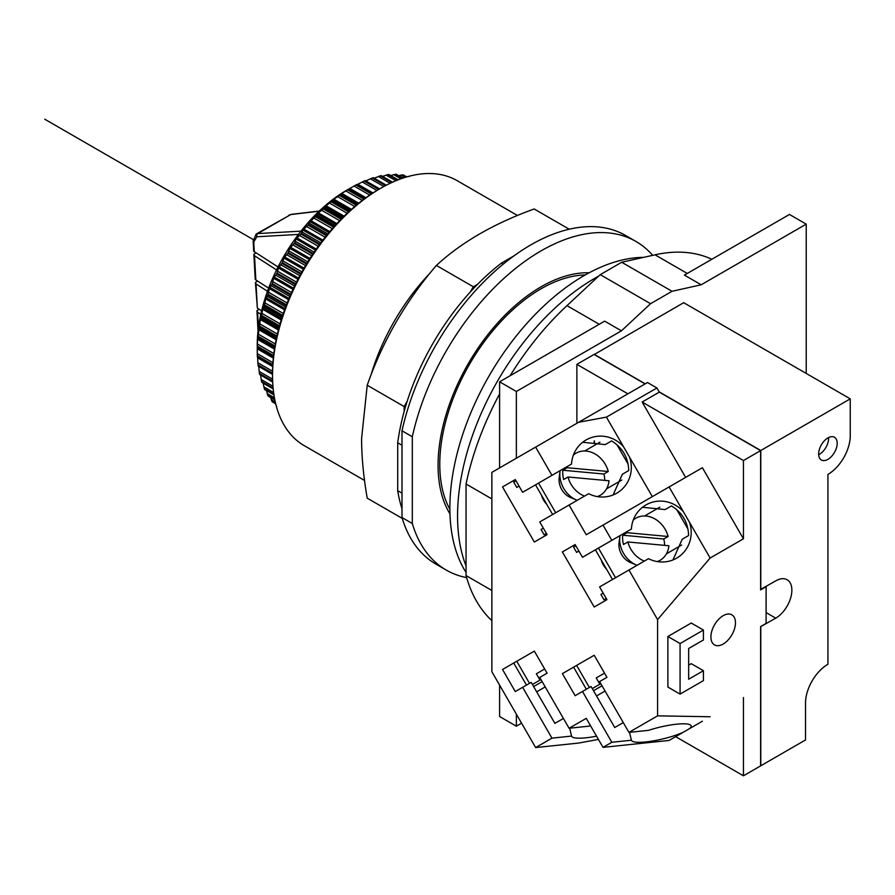 <?xml version="1.0" encoding="UTF-8"?>
<svg xmlns="http://www.w3.org/2000/svg" width="895" height="895" viewBox="0 0 895 895"><rect width="100%" height="100%" fill="white"/><g stroke="black" fill="none" stroke-linecap="round" stroke-linejoin="round"><path stroke-width="1.34" d="M499.6 467.906L499.6 381.807L604.651 321.148L621.421 330.837L516.37 391.484L516.37 458.218M491.87 498.918L466.049 484.016A212.495 122.682 -60 0 1 499.6 393.979M510.139 375.71A212.495 122.682 -60 0 1 566.971 305.642L600.254 274.653L650.564 303.696L621.421 330.837M499.6 381.807L516.37 391.484M516.37 714.188L516.37 726.192L521.561 723.182M499.6 685.134L499.6 716.503L516.37 726.192M491.87 590.465L466.049 575.563L466.049 484.016M600.254 274.653L621.712 262.257L655.006 254.818A212.495 122.682 -60 0 1 711.827 259.27M491.87 620.638A212.495 122.682 -60 0 1 466.049 575.563M466.049 565.953A194.036 112.032 -60 0 1 457.558 515.956A194.036 112.032 -60 0 1 598.665 276.119M466.049 572.42A189.729 109.537 -60 0 1 449.872 508.002A189.729 109.537 -60 0 1 643.628 257.357M449.872 509.333A143.278 82.72 -60 0 1 439.781 464.259A143.278 82.72 -60 0 1 585.173 274.978M806.227 373.439L806.227 224.142L789.457 214.453L684.406 275.101L701.177 284.789L672.033 291.3L650.564 303.696M621.712 262.257L672.033 291.3M806.227 224.142L701.177 284.789M364.522 480.458L304.222 445.643A152.978 88.325 -60 0 1 272.539 375.62L272.539 373.64A150.55 86.916 -60 0 1 378.988 189.259L380.711 188.263A152.978 88.325 -60 0 1 457.2 180.689L517.5 215.505M272.539 375.62A152.978 88.325 -60 0 1 380.711 188.263M402.258 518.395L367.219 498.168C363.471 476.576 361.602 456.674 361.602 438.46L367.219 385.23C382.747 340.961 405.793 301.033 436.38 265.446C461.451 242.276 494.051 223.459 534.181 208.982L569.209 229.209M367.219 385.23L404.148 406.554L404.148 411.476A178.497 103.048 -60 0 1 407.169 401.329L404.148 406.554M436.38 265.446L473.31 286.769L470.289 291.994A178.497 103.048 -60 0 1 477.572 284.308L473.31 286.769M503.247 264.115L501.457 263.085L513.853 255.925M402 430.797A189.729 109.537 -60 0 1 625.65 235.508L635.953 241.46A189.729 109.537 120 0 0 412.304 436.749L402 430.797L402 517.545A189.729 109.537 -60 0 0 435.932 564.118L446.236 570.07A189.729 109.537 120 0 0 466.631 577.611M402 493.179L397.704 490.695A178.497 103.048 -60 0 0 402 508.696M397.704 490.695L397.704 442.779A178.497 103.048 -60 0 1 404.148 411.476M477.572 284.308A178.497 103.048 -60 0 1 501.457 263.085M407.169 401.329A178.497 103.048 -60 0 1 470.289 291.994M397.704 442.779L402 445.251M402 517.545L412.304 523.497A189.729 109.537 120 0 0 446.236 570.07M412.304 523.497L412.304 436.749M652.668 255.332A189.729 109.537 120 0 0 635.953 241.46M449.972 513.887A145.706 84.13 -60 0 1 438.069 465.255A145.706 84.13 -60 0 1 589.167 272.785M272.774 365.294L257.346 356.389L257.413 357.15L257.346 356.389A134.049 77.395 -60 0 1 257.324 355.729L257.245 348.804L273.344 358.101M272.539 373.808L258.096 365.462A134.049 77.395 -60 0 1 258.017 364.847L257.637 357.843L272.718 366.547M272.673 381.594L259.55 374.02A134.049 77.395 -60 0 1 259.427 373.439L258.722 366.413L272.539 374.39L258.23 366.122M273.154 388.587L261.72 381.986A134.049 77.395 -60 0 1 261.541 381.449L260.512 374.434M265.021 389.515L264.573 389.303A134.049 77.395 -60 0 1 264.349 388.81L263.186 383.149M274.821 399.796L268.086 395.914A134.049 77.395 -60 0 1 267.818 395.467L266.52 390.634M275.705 403.757L272.248 401.765A134.049 77.395 -60 0 1 271.935 401.385L270.592 397.481M276.656 406.498L275.391 403.656M257.559 356.803L257.637 357.843M257.245 347.707L273.456 357.071L257.279 347.73L273.456 357.071L257.279 347.73L257.245 348.804L257.324 346.857L273.546 356.221M273.624 355.561L257.346 346.164A134.049 77.395 120 0 0 257.324 346.857M257.346 346.164L257.559 339.35L274.485 349.128M274.989 345.985L258.096 336.229A134.049 77.395 120 0 0 258.017 336.934L257.559 339.35M258.096 336.229L259.427 326.709L276.801 336.744M257.245 348.032L257.245 345.19A126.519 73.043 -60 0 1 258.599 326.462A126.519 73.043 120 0 1 260.288 316.696A126.519 73.043 -60 0 1 346.712 190.232L349.173 188.811M276.958 336.039L259.55 325.981L260.378 318.754L261.541 316.259L279.329 326.53M279.531 325.802L261.72 315.521A134.049 77.395 120 0 0 261.541 316.259M261.72 315.521L262.638 309.278L281.22 320.007M282.697 315.376L264.573 304.915A134.049 77.395 120 0 0 264.349 305.665L262.638 309.278M264.573 304.915L265.681 298.93L284.599 309.849M286.456 304.837L268.086 294.242A134.049 77.395 120 0 0 267.818 294.992L265.681 298.93M268.086 294.242L269.35 288.559L288.526 299.624M290.786 294.287L272.248 283.581A134.049 77.395 120 0 0 271.935 284.33L269.35 288.559M272.248 283.581L273.635 278.233L292.989 289.398M295.663 283.793L277.014 273.031A134.049 77.395 120 0 0 276.656 273.769L273.635 278.233M277.014 273.031L278.49 268.03L297.945 279.262M301.056 273.456L282.339 262.649A134.049 77.395 120 0 0 281.947 263.376L278.49 268.03M282.339 262.649L283.894 258.04L303.383 269.294M306.918 263.331L288.212 252.535A134.049 77.395 120 0 0 287.776 253.24L283.894 258.04M288.212 252.535L289.79 248.329L309.256 259.572M313.205 253.52L294.556 242.758A134.049 77.395 120 0 0 294.097 243.429L289.79 248.329M294.556 242.758L296.144 238.976L315.51 250.164M319.873 244.078L301.346 233.382A134.049 77.395 120 0 0 300.854 234.02L296.144 238.976M301.346 233.382L302.902 230.049L322.099 241.135M326.876 235.083L308.518 224.488A134.049 77.395 120 0 0 308.003 225.104L302.902 230.049M308.518 224.488L310.006 221.624L328.957 232.566M334.137 226.603L316.024 216.154A134.049 77.395 120 0 0 315.487 216.713L310.006 221.624M316.024 216.154L317.412 213.748L336.039 224.5M341.588 218.682L323.811 208.423A134.049 77.395 120 0 0 323.252 208.938L317.412 213.748M323.811 208.423L325.064 206.499L343.277 217.004M349.173 211.388L331.799 201.364A134.049 77.395 120 0 0 331.228 201.834L325.064 206.499M331.799 201.364L332.906 199.909L350.583 210.124M356.814 204.765L339.955 195.032A134.049 77.395 120 0 0 339.373 195.446L332.906 199.909M339.955 195.032L340.872 194.058L357.888 203.881M364.41 198.835L348.189 189.471A134.049 77.395 120 0 0 347.607 189.829L340.872 194.058M348.189 189.471L348.893 188.968M365.943 197.717L349.844 188.42L355.874 185.03L371.369 193.969M371.884 193.633L356.456 184.717A134.049 77.395 120 0 0 355.874 185.03M356.456 184.717L357.15 184.404L356.456 184.717M379.144 189.169L364.69 180.824A134.049 77.395 120 0 0 364.12 181.07L356.926 184.694M364.69 180.824L365.328 180.667L364.69 180.824M365.328 180.622L379.637 188.879L365.831 180.902L372.264 178.004L385.476 185.634M385.946 185.388L372.835 177.814A134.049 77.395 120 0 0 372.264 178.004M372.835 177.814L373.394 177.803L372.835 177.814M373.674 178.429L380.263 175.823L391.831 182.502M392.256 182.311L380.811 175.711A134.049 77.395 120 0 0 380.263 175.823M382.545 176.393L388.038 174.57L397.548 180.063M397.928 179.917L388.575 174.525A134.049 77.395 120 0 0 388.038 174.57M390.712 175.543L395.545 174.245L402.47 178.25M402.784 178.15L396.06 174.256A134.049 77.395 120 0 0 395.545 174.245M398.678 175.644L402.716 174.861L406.431 176.997M406.666 176.93L403.209 174.939A134.049 77.395 120 0 0 402.716 174.861M403.209 174.939L403.432 175.498L403.209 174.939M406.419 176.718L409.507 176.393M259.55 325.981A134.049 77.395 120 0 0 259.427 326.709M365.104 198.332L348.927 188.99M278.043 266.967L253.699 251.305L253.14 241.023A2.428 1.354 -3.1 0 0 253.755 241.863L256.887 236.761L298.449 234.423M276.566 269.91L254.516 255.757L253.856 254.225L255.232 279.508L255.836 279.934L254.516 255.757M268.645 288.145L255.836 279.934M267.482 291.289L256.048 283.961L255.399 282.428L257.368 308.137L256.048 283.961M261.597 310.845L257.368 308.137M260.814 314.234L257.592 312.165L256.932 310.621L258.04 330.971M253.14 241.023L256.149 234.076L257.827 233.573L300.988 231.145M256.887 236.761A2.428 1.991 86.8 0 1 257.827 233.573L290.797 214.543L256.149 234.076M256.059 252.871L253.856 254.225M257.592 281.064L255.399 282.428M259.136 309.267L256.932 310.621M596.529 695.974L605.065 691.041L596.529 695.974M589.38 687.483L576.626 665.399L573.594 667.155L586.337 689.24M602.033 685.783L593.497 690.716M566.859 466.754L571.547 464.046A30.721 29.636 -120 0 1 586.057 439.971A30.721 29.636 -120 0 1 623.569 446.818L606.43 417.126L578.64 422.272L491.87 472.37L491.87 671.742L535.635 747.56L551.958 738.14L522.624 687.326L515.274 691.566L502.52 669.482L534.337 651.124L547.091 673.197L539.741 677.437L569.075 728.261L586.259 718.338L603.017 747.359L611.822 742.279L582.477 691.466L575.138 695.706L562.384 673.622L594.202 655.252L576.626 665.399M562.384 673.622L573.594 667.155M604.517 673.129L596.215 677.918L599.863 684.227L600.813 683.679L592.277 688.613M582.477 691.466L591.069 686.51L614.742 727.512L623.278 722.589M603.017 747.359L669.091 740.445L683.433 732.166A30.721 6.064 -13.4 0 1 645.921 741.921A30.721 6.064 -13.4 0 1 631.411 740.232L629.521 732.334M594.202 655.252L606.944 677.336L599.605 681.576L628.939 732.39L648.528 730.342A30.721 6.064 -13.4 0 1 676.642 724.189A30.721 6.064 -13.4 0 1 691.164 725.912A30.721 6.064 -13.4 0 1 689.463 728.687L702.396 721.213M683.433 732.166L689.463 728.687M535.635 447.097L551.958 475.357L522.624 492.295L515.274 479.575L502.52 486.936L515.274 479.575M562.384 551.924L575.138 544.563L562.384 551.924L594.202 607.023L606.944 599.661L599.605 586.941L628.939 570.003L657.579 619.608L710.127 558.032L669.091 486.947L586.259 534.774L569.075 505.015L539.741 521.953L547.091 534.673L534.337 542.034L502.52 486.936M603.017 525.096L611.822 540.345L582.477 557.283L575.138 544.563M628.939 732.39L657.579 715.855L657.579 619.608M611.822 742.279L631.411 740.232M657.579 715.855L710.127 716.75M710.127 558.032L743.443 538.801L743.443 460.522L760.616 450.61L659.313 392.122L656.919 387.982L647.477 382.523L578.64 422.272M743.443 697.518L743.443 775.797L760.616 765.885L760.616 626.59L766.109 623.412L766.109 586.728L760.616 589.906L760.616 450.61M703.425 630.058L691.242 623.021L667.883 636.502L667.883 687.069L680.077 694.106L703.425 680.625L703.425 670.702L688.658 679.238L688.658 648.495L703.425 639.97L703.425 630.058L680.077 643.539L667.883 636.502M703.425 670.702L691.242 663.665L688.658 665.153M723.182 615.682A17.363 10.024 -60 0 1 731.864 614.82A17.363 10.024 -60 0 1 734.526 628.737A17.363 10.024 -60 0 1 723.182 644.042A17.363 10.024 -60 0 1 714.501 644.892A17.363 10.024 -60 0 1 711.838 630.986A17.363 10.024 -60 0 1 723.182 615.682M576.872 423.29L576.872 364.354L627.91 393.822M535.635 747.56L578.64 743.063L598.419 739.404M596.562 736.182A30.721 6.064 -13.4 0 1 586.057 737.793A30.721 6.064 -13.4 0 1 571.547 736.093L569.667 728.194M551.958 738.14L571.547 736.093M569.075 728.261L588.675 726.203A30.721 6.064 -13.4 0 1 590.476 725.632M522.624 687.326L531.205 682.37L554.889 723.384L563.414 718.45M502.52 669.482L513.73 663.016L526.473 685.1M534.337 651.124L513.73 663.016M544.663 668.99L536.362 673.79L539.998 680.099L540.96 679.54L532.424 684.474M529.516 683.344L516.762 661.26M536.664 691.835L545.2 686.901M542.169 681.643L533.633 686.577M743.443 775.797L675.647 736.663M645.082 383.91L594.045 354.442L576.872 364.354M760.616 626.69L775.719 618.165A22.822 13.179 -60 0 0 790.632 598.05A22.822 13.179 -60 0 0 787.141 579.759A22.822 13.179 -60 0 0 775.719 580.889L760.616 589.413M571.547 464.046L551.958 475.357M652.332 496.624L623.569 446.818M629.599 457.267A30.721 29.636 -120 0 1 616.778 493.179A30.721 29.636 -120 0 1 588.675 493.704L569.075 505.015M582.656 442.275L605.244 444.591L611.609 440.922C622.618 447.746 628.324 457.625 628.726 470.569L622.361 474.249L613.086 494.969M606.43 417.126L656.919 387.982M685.648 477.393L642.14 402.034L659.313 392.122M642.14 402.034L743.443 460.522M669.091 486.947L702.396 467.716L743.443 538.801M626.724 531.742L631.411 529.034A30.721 29.636 -120 0 1 645.921 504.948A30.721 29.636 -120 0 1 683.433 511.806M689.463 522.244A30.721 29.636 -120 0 1 676.642 558.156A30.721 29.636 -120 0 1 648.528 558.681L628.939 570.003M642.52 507.264L665.108 509.579L671.474 505.91C682.471 512.734 688.188 522.613 688.591 535.557L682.225 539.237L672.939 559.957M576.626 552.394L578.897 551.074L576.626 552.394L573.594 547.136L575.865 545.827M603.185 593.139L600.914 594.459L603.946 599.717L606.217 598.397L603.946 599.717M672.525 560.113L673.253 559.699M606.541 569.153A16.759 13.682 -120 0 1 601.35 560.169M615.536 577.734L598.419 548.076M595.388 549.832L612.504 579.49M676.765 509.68L687.964 529.09M631.411 529.034L611.822 540.345M516.762 487.406L519.033 486.097L516.762 487.406L513.73 482.148L516.001 480.839M543.321 528.151L541.05 529.471L544.082 534.729L546.353 533.409L544.082 534.729M612.661 495.136L613.399 494.711M546.677 504.165A16.759 13.682 -120 0 1 541.486 495.181M555.683 512.745L538.555 483.099M535.523 484.844L552.64 514.502M616.901 444.692L628.111 464.102M577.23 500.305A24.288 19.824 -120 0 1 576.593 500.048L570.63 497.564A16.759 13.682 -120 0 1 559.185 477.751L560.013 471.329A24.288 19.824 -120 0 1 560.113 470.647M583.037 442.13L582.298 442.555M576.593 500.048A24.288 19.824 -120 0 1 560.013 471.329M604.796 480.38A24.288 19.824 60 0 0 603.901 474.026L608.264 471.497A24.288 19.824 60 0 0 575.988 453.206L573.561 454.615L575.988 453.206A24.288 19.824 60 0 0 573.382 455.085M597.345 496.591A24.288 19.824 60 0 0 600.276 495.271L600.276 495.271A24.288 19.824 60 0 0 609.036 480.772L568.001 476.99A24.288 19.824 60 0 0 584.513 496.098M600.276 495.271L597.849 496.68L600.276 495.271M567.396 466.44A24.288 19.824 60 0 0 567.229 467.716L562.854 470.244A24.288 19.824 60 0 0 563.626 479.507L568.001 476.99M608.264 471.497L567.229 467.716M603.901 474.026L562.854 470.244M637.095 565.293A24.288 19.824 -120 0 1 636.457 565.036L630.483 562.541A16.759 13.682 -120 0 1 619.049 542.728L619.877 536.318A24.288 19.824 -120 0 1 619.978 535.635M642.901 507.118L642.162 507.543M636.457 565.036A24.288 19.824 -120 0 1 619.877 536.318M664.649 545.357A24.288 19.824 60 0 0 663.754 539.014L668.129 536.485A24.288 19.824 60 0 0 635.853 518.194L633.425 519.603L635.853 518.194A24.288 19.824 60 0 0 633.246 520.073M657.21 561.579A24.288 19.824 60 0 0 660.141 560.259L660.141 560.259A24.288 19.824 60 0 0 668.901 545.749L627.865 541.967A24.288 19.824 60 0 0 644.378 561.087M660.141 560.259L657.702 561.657L660.141 560.259M627.261 531.429A24.288 19.824 60 0 0 627.093 532.704L622.719 535.221A24.288 19.824 60 0 0 623.491 544.496L627.865 541.967M668.129 536.485L627.093 532.704M663.754 539.014L622.719 535.221M760.784 626.791L760.784 765.784L805.522 739.964L805.522 703.078A31.694 18.303 -60 0 1 827.931 664.258L827.931 474.406A31.571 18.224 120 0 0 850.25 435.742L850.25 398.857L760.784 450.509L760.784 589.514M827.931 437.923A13.112 7.574 -60 0 1 834.487 437.275A13.112 7.574 -60 0 1 836.489 447.78A13.112 7.574 -60 0 1 827.931 459.336A13.112 7.574 -60 0 1 821.375 459.985A13.112 7.574 -60 0 1 819.361 449.48A13.112 7.574 -60 0 1 827.931 437.923M818.679 454.738A13.112 7.574 120 0 0 819.339 454.38A13.112 7.574 120 0 0 828.591 437.565M850.25 398.857L683.679 302.689L594.213 354.543M594.213 440.899L594.213 442.689M760.784 450.509L659.134 391.831M645.25 383.81L594.213 354.342M594.392 440.922L594.392 442.589M680.077 643.539L680.077 694.106M253.151 239.524L44.75 119.203M599.236 324.27L566.971 305.642M655.006 254.818L687.27 273.445M429.846 273.344A152.978 88.325 120 0 0 370.798 375.631M272.818 364.679L257.324 355.729M272.539 373.226L258.017 364.847M272.651 381.069L259.427 373.439M273.109 388.128L261.541 381.449M273.859 394.303L264.349 388.81M264.573 389.303L273.915 394.695M274.754 399.472L267.818 395.467M275.638 403.522L271.935 401.385M364.12 181.07L378.641 189.46M347.607 189.829L363.873 199.227M339.373 195.446L356.277 205.201M331.228 201.834L348.636 211.88M323.252 208.938L341.062 219.219M315.487 216.713L333.611 227.185M308.003 225.104L326.373 235.698M300.854 234.02L319.392 244.727M294.097 243.429L312.747 254.202M287.776 253.24L306.482 264.036M281.947 263.376L300.653 274.172M276.656 273.769L295.305 284.532M271.935 284.33L290.461 295.026M267.818 294.992L286.176 305.587M264.349 305.665L282.451 316.114M258.017 336.934L274.877 346.667M272.941 362.688L257.279 353.648M273.859 353.57L257.413 344.072M257.637 338.22L274.653 348.043M257.861 337.93L274.72 347.652M275.347 343.993L258.263 334.137M258.565 329.561L276.163 339.731M258.722 328.398L276.398 338.601M277.405 334.07L259.83 323.912M260.266 319.515L278.412 329.986M260.512 318.318L278.714 328.823M261.15 317.445L278.994 327.749M259.158 327.805L276.566 337.851M280.068 323.867L262.09 313.485M262.962 308.059L281.589 318.81M263.835 306.918L282.026 317.423M283.323 313.485L265.021 302.924M266.072 297.711L285.035 308.652M267.191 296.312L285.65 306.974M287.161 303.013L268.623 292.307M269.82 287.34L289.018 298.415M271.185 285.706L289.835 296.48M291.557 292.531L272.852 281.724M274.172 277.025L293.538 288.201M275.783 275.19L294.578 286.031M296.491 282.115L277.674 271.252M279.106 266.844L298.561 278.076M280.963 264.819L299.825 275.716M301.928 271.867L283.066 260.971M284.565 256.887L304.054 268.142M286.68 254.695L305.553 265.591M307.824 261.843L288.973 250.958M290.517 247.21L309.972 258.442M292.889 244.894L311.717 255.757M314.145 252.133L295.35 241.292M296.916 237.902L316.271 249.078M299.545 235.474L318.262 246.282M320.824 242.813L302.163 232.04M303.718 229.03L322.894 240.106M306.605 226.524L325.142 237.231M327.816 233.942L309.357 223.28M310.867 220.662L329.785 231.581M313.988 218.1L332.302 228.672M335.054 225.585L316.864 215.08M318.307 212.865L336.889 223.593M321.674 210.28L339.664 220.662M342.483 217.798L324.628 207.495M325.981 205.682L344.127 216.165M329.573 203.109L347.159 213.256M350.012 210.627L332.604 200.581M333.835 199.182L351.444 209.352M337.65 196.643L354.722 206.499M357.586 204.127L340.726 194.394M341.812 193.421L358.738 203.187M345.828 190.937L362.274 200.435M354.051 186.037L369.713 195.076M357.15 184.392L372.488 193.242L357.15 184.404M357.866 184.247L372.946 192.951M362.251 181.976L376.952 190.456M379.603 188.901L365.328 180.667M370.373 178.776L383.798 186.529M378.339 176.483L390.142 183.296M386.114 175.096L395.892 180.734M393.621 174.626L400.87 178.81M400.815 175.084L404.909 177.456M257.413 357.15L272.74 365.999L257.413 357.15M272.561 371.268L257.861 362.777M258.263 366.1L272.539 374.334M272.583 379.156L259.158 371.403M272.953 386.271L261.15 379.458M273.613 392.525L263.835 386.886M274.441 397.805L267.191 393.621M275.28 401.978L271.185 399.617M254.292 251.73L253.755 241.863M258.431 327.693L257.592 312.165M319.123 211.198L290.797 214.543A2.428 1.835 -96.7 0 1 291.367 214.341L288.928 215.147M621.801 480.044L606.553 488.849M584.692 450.99L599.952 442.186M681.666 545.021L666.406 553.837M644.557 515.979L659.816 507.174M766.109 612.605L775.719 618.165M386.338 185.187L373.405 177.713M392.558 182.177L381.315 175.688M398.141 179.828L389.001 174.559M402.929 178.105L396.395 174.335M406.733 176.908L403.455 175.017M259.751 374.569L272.684 382.042M261.955 382.433L273.188 388.922M264.819 389.649L273.959 394.93M268.321 396.172L274.843 399.942M272.438 401.944L275.716 403.835M319.28 211.041L291.367 214.341"/></g></svg>

